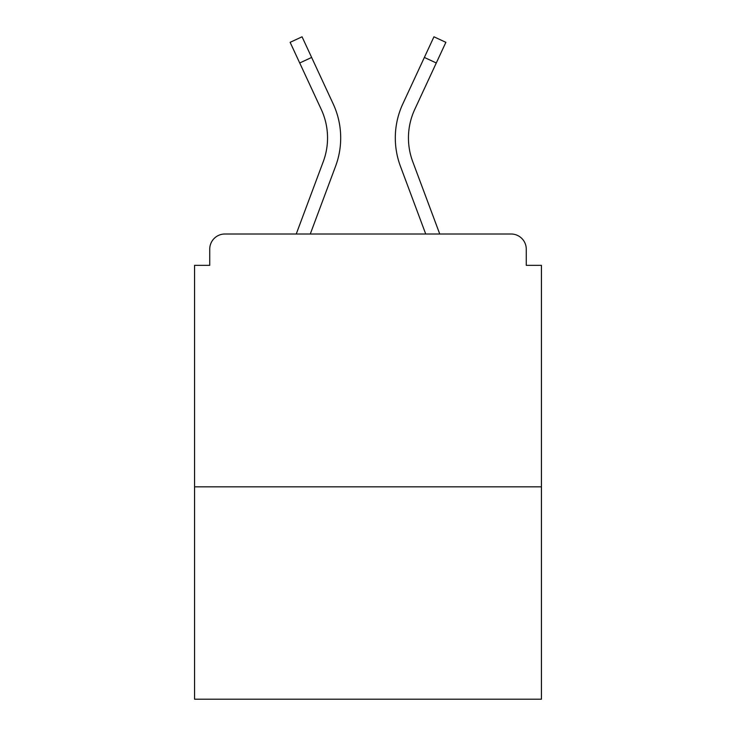 <?xml version="1.0" encoding="UTF-8"?>
<svg xmlns="http://www.w3.org/2000/svg" width="736" height="736" viewBox="0 0 736 736"><rect width="100%" height="100%" fill="white"/><g stroke="black" fill="none" stroke-linecap="round" stroke-linejoin="round"><path stroke-width="1.1" d="M526.268 265.356L526.268 249.173L526.268 265.356L541.438 265.356L541.438 699.2L194.562 699.2L194.562 265.356L209.732 265.356L209.732 249.173L209.732 265.356M541.438 486.827L194.562 486.827M526.268 249.173A15.171 15.171 0 0 0 511.097 234.002L224.903 234.002A15.171 15.171 0 0 0 209.732 249.173M511.097 234.002L446.881 234.002M289.119 234.002L224.903 234.002M310.279 234.002L335.588 166.226A80.905 80.905 0 0 0 333.178 103.877L311.632 57.445L299.708 62.974L290.131 42.329L302.054 36.8L311.632 57.445M299.708 62.974L321.255 109.416A67.758 67.758 0 0 1 323.27 161.626L296.249 234.002M425.721 234.002L400.412 166.226A80.905 80.905 0 0 1 402.822 103.877L433.946 36.8L445.869 42.329L414.745 109.416A67.758 67.758 0 0 0 412.73 161.626L439.751 234.002M327.548 137.926A67.758 67.758 0 0 1 323.27 161.626A67.758 67.758 0 0 0 327.548 137.926A67.758 67.758 0 0 1 323.27 161.626A67.758 67.758 0 0 0 321.255 109.416A67.758 67.758 0 0 1 327.548 137.926A67.758 67.758 0 0 0 321.255 109.416A67.758 67.758 0 0 1 327.548 137.926M408.452 137.926A67.758 67.758 0 0 1 414.745 109.416A67.758 67.758 0 0 0 408.452 137.926A67.758 67.758 0 0 1 414.745 109.416A67.758 67.758 0 0 0 408.452 137.926A67.758 67.758 0 0 1 414.745 109.416A67.758 67.758 0 0 0 408.452 137.926A67.758 67.758 0 0 1 414.745 109.416A67.758 67.758 0 0 0 412.73 161.626A67.758 67.758 0 0 1 408.452 137.926A67.758 67.758 0 0 0 412.73 161.626A67.758 67.758 0 0 1 408.452 137.926A67.758 67.758 0 0 0 412.73 161.626A67.758 67.758 0 0 1 408.452 137.926A67.758 67.758 0 0 0 412.73 161.626M436.292 62.974L424.368 57.445"/></g></svg>
